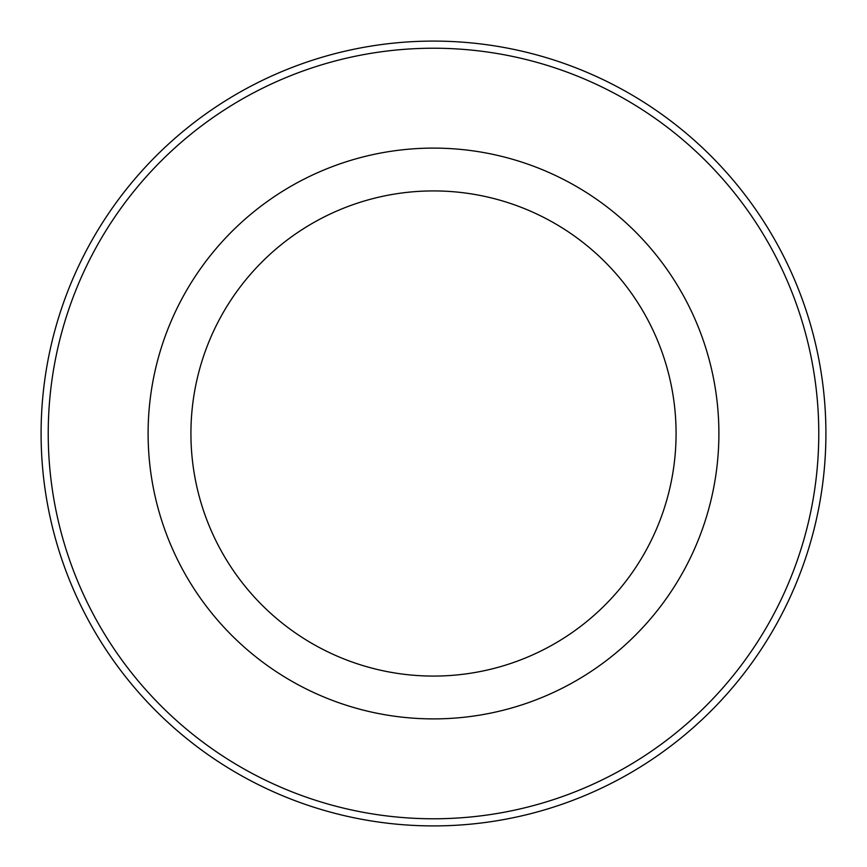 <?xml version="1.0" encoding="UTF-8"?>
<svg xmlns="http://www.w3.org/2000/svg" width="867" height="867" viewBox="0 0 867 867"><rect width="100%" height="100%" fill="white"/><g stroke="black" fill="none" stroke-linecap="round" stroke-linejoin="round"><path stroke-width="1.3" d="M183.045 296.677A285.384 285.384 0 0 1 570.323 183.045A285.384 285.384 0 0 1 683.955 570.323A285.384 285.384 0 0 1 296.677 683.955A285.384 285.384 0 0 1 183.045 296.677M220.619 317.203A242.576 242.576 0 0 1 549.797 220.619A242.576 242.576 0 0 1 646.381 549.797A242.576 242.576 0 0 1 317.203 646.381A242.576 242.576 0 0 1 220.619 317.203M771.608 618.214A385.273 385.273 0 0 1 248.786 771.608A385.273 385.273 0 0 1 95.392 248.786A385.273 385.273 0 0 1 618.214 95.392A385.273 385.273 0 0 1 771.608 618.214M89.128 245.372A392.404 392.404 0 0 1 621.628 89.128A392.404 392.404 0 0 1 777.872 621.628A392.404 392.404 0 0 1 245.372 777.872A392.404 392.404 0 0 1 89.128 245.372"/></g></svg>
